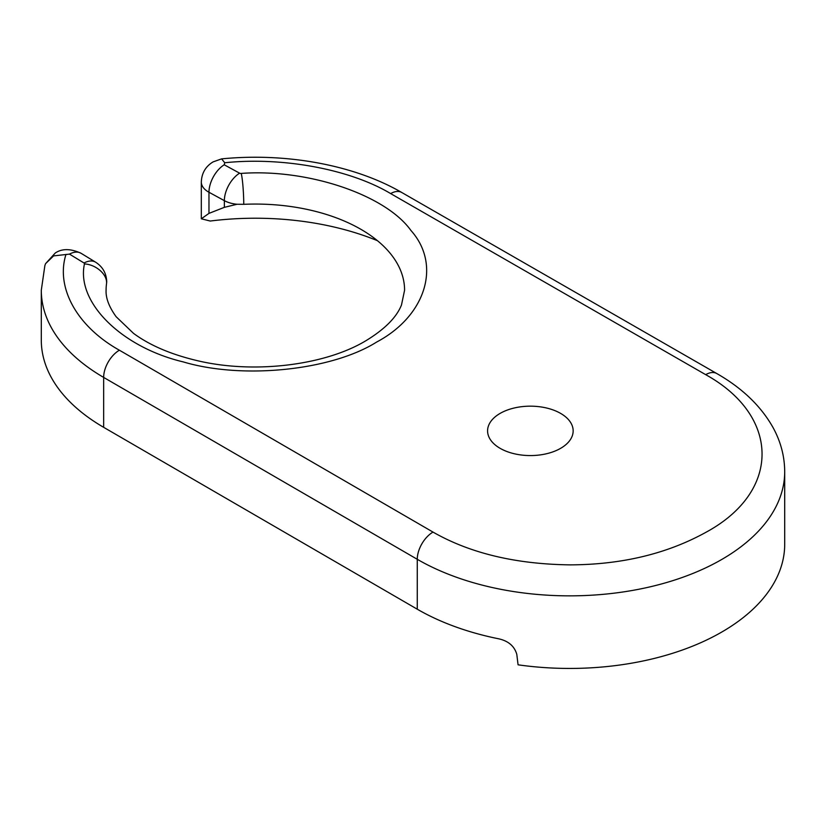<?xml version="1.0" encoding="UTF-8"?>
<svg xmlns="http://www.w3.org/2000/svg" width="826" height="826" viewBox="0 0 826 826"><rect width="100%" height="100%" fill="white"/><g stroke="black" fill="none" stroke-linecap="round" stroke-linejoin="round"><path stroke-width="1.24" d="M243.742 204.321A149.248 86.172 180 0 1 404.585 290.225L401.498 304.939C396.583 317.411 384.575 329.419 365.474 340.983C324.308 365.629 252.488 374.302 195.783 360.291C170.239 354.106 149.475 345.134 133.513 333.363L116.136 316.719C109.063 306.921 105.707 298.093 106.089 290.225A149.248 86.172 180 0 1 106.544 283.535C107.442 273.995 95.269 264.341 84.448 263.928A1.724 0.991 0 0 0 84.025 263.009L69.498 254.119L53.597 255.895L45.564 263.67L44.883 265.518L41.3 290.225A214.037 123.57 0 0 0 103.653 377.41L417.264 559.295A215.039 124.148 0 0 0 417.605 559.491A215.039 124.148 0 0 0 721.717 559.491A215.039 124.148 0 0 0 784.7 471.698C784.617 456.375 780.766 441.734 773.167 427.775C761.056 406.165 742.254 388.086 716.772 373.538L401.735 192.479A22.23 12.803 -60.1 0 0 390.667 193.594C349.863 169.175 282.482 156.713 224.744 162.753L224.228 164.787L239.623 173.171A1.724 0.991 0 0 0 241.213 173.419C242.741 179.201 243.794 195.266 243.742 204.321L237.062 204.259A23.944 13.825 180 0 1 224.362 200.656A22.23 12.452 -61.4 0 1 239.623 173.171M65.977 254.418C55.425 287.799 77.21 326.662 119.398 350.214L433.02 532.089C470.087 553.286 515.858 564.21 570.332 564.87C621.885 564.633 667.109 553.761 706.003 532.264C781.737 491.253 779.816 415.612 705.693 374.663A22.23 12.803 -60.1 0 1 716.772 373.538M500.122 448.332A42.787 24.697 180 0 1 487.598 431.482A42.787 24.697 180 0 1 513.514 408.168A42.787 24.697 180 0 1 560.627 413.403A42.787 24.697 180 0 1 573.141 431.482A42.787 24.697 180 0 1 546.254 453.804A42.787 24.697 180 0 1 500.122 448.332M224.228 164.787A22.23 12.452 118.6 0 0 208.968 192.262A24.398 14.083 180 0 1 208.462 191.983A24.398 14.083 180 0 1 201.317 182.019C201.668 173.181 205.581 166.47 213.067 161.896L221.595 158.881L224.744 162.753M433.02 532.089A22.23 12.865 120.1 0 0 417.264 559.295L417.264 609.196A215.039 124.148 0 0 0 417.605 609.392A215.039 124.148 0 0 0 498.749 638.818C508.424 640.997 514.443 646.18 516.797 654.357L518.067 664.816A215.039 124.148 0 0 0 784.7 544.293L784.7 471.698M377.441 240.686A211.146 121.907 0 0 0 210.238 221.038L201.317 218.787L208.968 213.387L208.968 192.262L224.362 200.656L224.362 207.336L208.968 213.387M84.025 263.009A22.23 13.195 -58.5 0 1 95.62 262.193C102.713 266.777 106.42 273.323 106.719 281.831L106.544 283.535M417.264 609.196L103.653 427.321L103.653 377.41A22.23 12.865 120.1 0 1 119.398 350.214M41.3 290.225L41.3 340.136A214.037 123.57 0 0 0 103.653 427.321M224.362 207.336L237.062 204.259M241.213 173.419C307.582 168.566 385.453 194.74 410.914 230.454C441.652 264.764 425.896 315.986 376.584 342.088C331.381 370.554 242.658 379.65 183.238 361.902C121.381 347.199 76.044 302.244 84.448 263.928M45.564 263.67L55.28 252.993C62.105 248.419 70.716 248.523 81.093 253.303A22.23 13.195 121.5 0 0 69.498 254.119M705.693 374.663L390.667 193.594M201.317 218.787L201.317 182.019M221.595 158.881C285.899 152.5 354.24 164.911 401.735 192.479M95.62 262.193L81.093 253.303"/></g></svg>
